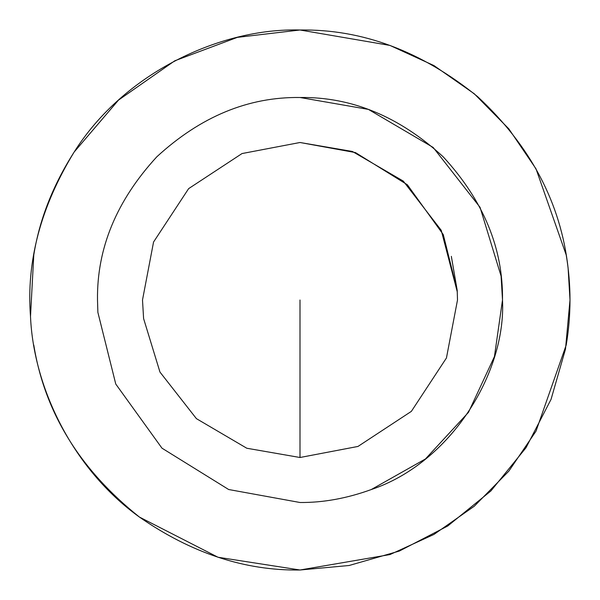 <?xml version="1.0" encoding="UTF-8"?>
<svg xmlns="http://www.w3.org/2000/svg" width="600" height="600" viewBox="0 0 600 600"><rect width="100%" height="100%" fill="white"/><g stroke="black" fill="none" stroke-linecap="round" stroke-linejoin="round"><path stroke-width="0.9" d="M143.602 318.593L142.5 300L153.555 242.025L188.632 188.632L242.025 153.555L300 142.5L355.493 152.595L407.362 184.762L443.287 234.623L457.207 290.385L457.5 300L446.445 357.975L411.368 411.368L357.975 446.445L300 457.5L246.795 448.237L196.417 418.65L159.96 372.067L143.602 318.593M451.335 256.35L457.207 290.385M371.205 489.57C346.897 498.39 323.168 502.702 300 502.5L228.66 489.518L161.962 448.162L115.77 384.06L97.875 312.36L97.5 300C96.802 248.317 116.573 200.587 156.81 156.81C200.587 116.573 248.317 96.802 300 97.5L368.407 109.403L433.178 147.45L480.053 207.337L501.082 276.097L502.5 300L494.438 356.558L468.472 412.35L425.452 458.955L371.205 489.57C450.6 463.02 506.183 372.99 502.5 300C503.197 248.317 483.428 200.587 443.19 156.81C399.412 116.573 351.683 96.802 300 97.5C248.317 96.802 200.587 116.573 156.81 156.81C116.573 200.587 96.802 248.317 97.5 300L97.875 312.36M30.503 316.485L33.78 255C39.435 219.72 52.883 185.415 74.13 152.078L118.507 100.102L174.78 60.795L237.33 37.373L300 30L389.963 45.428L433.965 65.58L474.285 93.787L508.815 128.835L536.018 168.863L566.22 255C571.252 285 571.252 315 566.22 345L536.018 431.138L508.815 471.165L474.285 506.213L433.965 534.42L389.963 554.572L300 570L218.017 557.25L139.395 517.043C72.773 469.11 33.487 387.525 30.503 316.485C26.197 261.487 40.74 206.685 74.13 152.078C124.042 72.66 220.837 27.758 300 30C362.46 29.07 421.65 51.27 477.57 96.6C530.61 145.898 560.79 203.07 568.11 268.132L570 300L565.493 349.132L551.04 399.382L525.99 447.75L490.92 490.92L447.75 525.99L399.382 551.04L349.132 565.493L300 570C244.972 570.832 191.438 553.185 139.395 517.043C79.838 469.62 44.625 412.275 33.78 345M300 300L300 457.5L300 300M457.29 291.915L441.24 230.31L403.275 181.087L352.388 151.47L300 142.5"/></g></svg>

